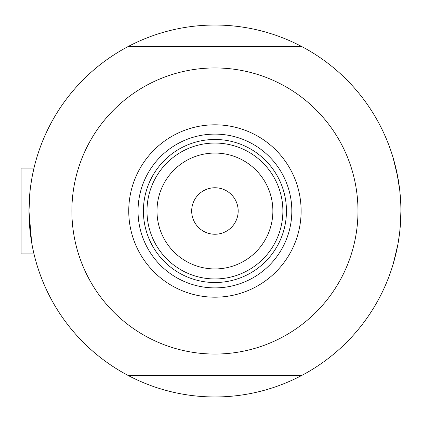 <?xml version="1.0" encoding="UTF-8"?>
<svg xmlns="http://www.w3.org/2000/svg" width="422" height="422" viewBox="0 0 422 422"><rect width="100%" height="100%" fill="white"/><g stroke="black" fill="none" stroke-linecap="round" stroke-linejoin="round"><path stroke-width="0.63" d="M33.612 252.293L34.419 255.706L33.987 253.917L21.1 253.917L21.1 168.083L33.987 168.083L34.198 167.196M31.671 242.603L28.97 211L30.147 190.085M30.637 186.134L31.671 179.403M32.716 173.848L34.208 167.165M392.993 157.359L397.751 176.923L392.993 157.359M398.489 181.154L399.75 190.369L396.991 173.073M400.605 200.487L399.755 190.417M400.362 225.158L400.9 211A185.965 185.965 0 0 1 128.214 375.506A185.965 185.965 0 0 1 128.214 46.494A185.965 185.965 0 0 1 400.9 211L400.578 221.977M33.19 250.404L32.204 245.557M399.755 231.609L398.489 240.841L399.755 231.609M397.023 248.774L395.504 255.484M397.751 245.071L393.198 263.972M393.278 263.703L392.993 264.641M399.755 231.578L400.589 221.724L399.755 231.578M395.477 255.579L396.221 252.456M42.216 279.934L40.454 275.35M188.275 395.045L183.422 394.275M360.995 326.111L357.898 329.93M387.649 142.066L389.411 146.65M241.595 26.955L246.448 27.725M68.876 95.889L71.967 92.07M66.143 99.444L63.247 103.411M43.93 284.075L45.919 288.569M192.717 395.636L197.601 396.158M363.722 322.556L366.618 318.589M385.94 137.925L383.951 133.431M232.264 25.842L237.148 26.364M128.747 211A86.188 86.188 0 0 1 214.935 124.812A86.188 86.188 0 0 1 301.123 211A86.188 86.188 0 0 1 214.935 297.188A86.188 86.188 0 0 1 128.747 211M291.824 211A76.888 76.888 0 0 0 214.935 134.112A76.888 76.888 0 0 0 138.041 211A76.888 76.888 0 0 0 214.935 287.888A76.888 76.888 0 0 0 291.824 211M71.882 211A143.053 143.053 0 0 0 214.935 354.053A143.053 143.053 0 0 0 357.983 211A143.053 143.053 0 0 0 214.935 67.947A143.053 143.053 0 0 0 71.882 211M128.214 46.494L301.656 46.494M301.656 375.506L128.214 375.506M157 211A57.935 57.935 0 0 0 214.935 268.935A57.935 57.935 0 0 0 272.87 211A57.935 57.935 0 0 0 214.935 153.065A57.935 57.935 0 0 0 157 211M282.882 211A67.947 67.947 0 0 1 214.935 278.947A67.947 67.947 0 0 1 146.983 211A67.947 67.947 0 0 1 214.935 143.053A67.947 67.947 0 0 1 282.882 211M238.182 211A23.247 23.247 0 0 0 214.935 187.753A23.247 23.247 0 0 0 191.688 211A23.247 23.247 0 0 0 214.935 234.247A23.247 23.247 0 0 0 238.182 211M286.459 211A71.524 71.524 0 0 1 214.935 282.524A71.524 71.524 0 0 1 143.406 211A71.524 71.524 0 0 1 214.935 139.476A71.524 71.524 0 0 1 286.459 211M21.1 168.083L33.987 168.083"/></g></svg>
